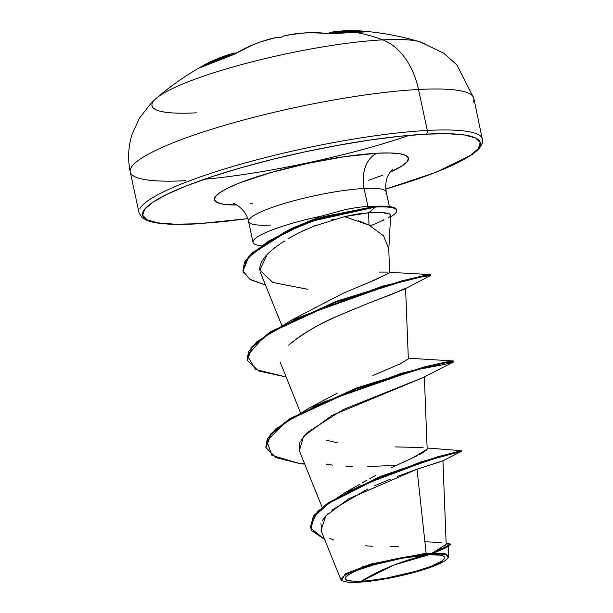 <?xml version="1.0" encoding="UTF-8"?>
<svg xmlns="http://www.w3.org/2000/svg" width="613" height="613" viewBox="0 0 613 613"><rect width="100%" height="100%" fill="white"/><g stroke="black" fill="none" stroke-linecap="round" stroke-linejoin="round"><path stroke-width="0.92" d="M247.759 218.626L223.393 221.638L196.965 223.783A3.027 2.1 87 0 1 196.466 223.891A3.027 2.1 -93 0 0 196.965 223.783A172.667 27.861 -12.1 0 1 187.218 185.57A172.667 27.861 -12.1 0 1 425.92 134.147A3.027 2.1 -93 0 0 427.299 130.446A175.686 28.351 167.9 0 0 249.744 161.702A175.686 28.351 167.9 0 0 139.779 208.834A175.686 28.351 -12.1 0 1 249.744 161.702A175.686 28.351 -12.1 0 1 427.299 130.446L418.518 89.475A175.686 28.351 167.9 0 0 240.955 120.723A175.686 28.351 167.9 0 0 130.998 167.862A175.686 28.351 167.9 0 0 185.547 180.682A175.686 28.351 -12.1 0 1 130.998 167.862A175.686 28.351 -12.1 0 1 240.955 120.723A175.686 28.351 -12.1 0 1 418.518 89.475A70.273 48.733 -93 0 0 382.635 39.868A140.553 22.681 167.9 0 0 160.277 95.329A140.553 22.681 167.9 0 0 196.252 112.83A140.553 22.681 -12.1 0 1 155.625 98.923A140.553 22.681 -12.1 0 1 382.635 39.868A140.553 22.681 -12.1 0 1 418.832 41.515M285.528 35.485L285.482 35.493A280.731 200.313 -104.4 0 1 285.627 35.462L291.558 34.366A280.394 195.57 84.9 0 1 329.311 33.669L333.61 33.562A279.834 196.398 -74.6 0 1 350.805 31.661A279.834 196.398 -74.6 0 1 367.792 31.738L367.846 31.623A280.394 193.202 -91 0 0 362.222 31.056A280.394 193.202 -91 0 0 330.599 32.29L349.195 30.65L367.792 31.738A279.834 196.398 105.4 0 0 350.805 31.661A281.099 194.942 87 0 1 382.635 39.868A281.099 194.942 -93 0 0 350.805 31.661A279.834 196.398 105.4 0 0 333.61 33.562L310.362 32.719L300.929 33.217L285.627 35.462A1.51 1.057 -102 0 0 285.604 35.47A1.51 1.057 -102 0 0 285.581 35.47M428.594 554.849L394.19 564.948L361.118 581.27C341.165 581.515 340.207 577.76 358.245 570.006C372.796 563.738 411.438 555.271 428.594 554.849A50.887 8.214 -12.1 0 1 431.468 566.113A50.887 8.214 -12.1 0 1 361.118 581.27A403.216 279.628 87 0 1 394.19 564.948A403.216 279.628 87 0 1 428.594 554.849L402.572 558.159L373.945 564.803L358.245 570.006L352.368 572.542L348.123 574.91L345.671 577.017L345.111 578.772L346.468 580.12L349.678 581.009L361.118 581.27L368.911 580.634L387.14 577.959L415.767 571.316L431.468 566.113L441.59 561.209L444.042 559.102L444.601 557.34L443.245 555.991L440.034 555.11L428.594 554.849M431.238 553.301L431.016 553.899A54.542 8.804 -12.1 0 1 446.609 559.454A54.542 8.804 -12.1 0 1 358.697 582.212A54.542 8.804 -12.1 0 1 341.579 579.676A54.542 8.804 -12.1 0 1 372.06 564.68A54.542 8.804 -12.1 0 1 431.016 553.899L431.238 553.301L426.127 553.217L370.689 564.075L345.318 573.829L341.633 580.166L342.138 580.442L340.675 579.139L321.02 530.444L325.871 515.778L348.789 498.737L417.016 469.213L426.127 553.217L417.016 469.213L397.492 476.339M366.053 206.466L367.915 206.343L364.084 188.482A70.411 11.363 167.9 0 1 385.952 193.624A70.411 11.363 167.9 0 0 364.084 188.482A28.803 19.976 87 0 1 377.225 153.212A99.214 16.015 -12.1 0 1 390.182 172.115L402.565 165.61L407.339 161.503L408.427 158.077L405.791 155.449L399.53 153.725L389.883 152.966L377.225 153.212A28.803 19.976 -93 0 0 364.084 188.482A70.411 11.363 167.9 0 0 292.922 201.01A70.411 11.363 167.9 0 0 248.855 219.898A70.411 11.363 167.9 0 0 270.716 225.04M358.398 220.711L369.003 225.124L368.651 212.772L344.506 216.627L356.988 214.083L368.651 212.772L369.003 225.124L344.506 216.627L312.362 226.687M370.275 225.776A70.411 11.363 167.9 0 0 383.937 219.699M388.78 249.759L390.65 215.293L389.508 213.899C386.067 212.542 379.148 212.167 368.742 212.765L375.455 207.056L375.294 206.328L367.915 206.343L375.294 206.328L323.051 216.78L299.328 225.423L268.264 241.246L248.365 256.724L242.894 270.356L243.054 271.084L248.526 257.452L268.417 241.974L299.481 226.151L323.204 217.508L375.455 207.056L313.12 220.879L286.141 232.235L252.142 253.813L244.112 263.889L243.568 272.724L250.817 279.85L265.444 284.968L249.752 279.229L243.054 271.084M261.299 245.767A70.411 11.363 -12.1 0 1 253.82 239.989A70.411 11.363 -12.1 0 1 321.511 216.067L346.253 209.37M433.629 552.29L446.18 544.29L442.931 460.746L417.016 469.213L440.724 461.681M358.253 485.182L359.931 484.17M362.061 482.914L367.202 479.994L362.061 482.914M369.831 478.554L375.516 475.542M425.92 450.884L427.169 449.183L412.955 457.727L391.148 467.811M394.527 466.217L405.691 461.068M408.61 459.727L417.3 455.681M419.507 454.601L424.725 451.727M372.949 375.501L399.852 363.984L408.342 358.965L405.584 288.156L393.033 293.849L369.378 302.83L404.396 289.198L430.495 275.49L421.039 277.007L390.343 284.708L299.313 317.258L263.444 337.349L247.391 355.678L255.475 369.447L286.072 376.987L258.747 371.003L247.246 360.39L252.135 347.395L270.823 332.384L336.116 302.125L403.055 281.298L423.422 276.509L430.61 275.39L430.449 274.67L423.269 275.781L402.902 280.57L335.955 301.397L270.662 331.656L251.981 346.667L247.085 359.662L247.246 360.39M317.902 306.339L343.678 293.022L375.302 279.804L389.684 272.854L388.742 248.763L383.523 235.79L369.003 225.124M370.758 281.62L389.684 272.831M334.667 219.094L331.265 220.067M315.036 225.63L297.895 233.308L288.524 238.557M306.676 229.109L297.895 233.308M271.919 250.158L269 252.755M267.237 254.487L259.774 270.134C259.123 261.536 267.398 251.82 284.608 240.986M354.797 308.737L339.395 315.312C317.358 324.859 300.439 334.79 288.639 345.119L288.623 345.142M280.195 362.13L300.401 412.511M422.817 377.723L331.855 415.499L303.481 436.471L299.343 450.77L322.116 507.235M446.134 543.003L448.226 543.241L447.59 546.053L431.644 553.248L445.299 547.21L450.088 543.946L450.241 544.673L446.302 547.532L434.824 552.665L447.996 546.643L434.173 552.987L444.892 553.585L448.739 556.083L448.341 545.876M362.62 566.596L426.127 553.217M438.494 549.884L440.847 548.643M444.846 546.129L445.628 545.409M441.85 542.49L424.886 541.8M423.1 447.536L395.469 446.923M337.472 442.824L326.476 440.28M310.239 527.693L324.66 539.455L311.251 530.36L312.959 517.579L330.039 502.292L359.31 486.301L428.464 460.302L461.39 451.413L436.732 457.834L380.374 477.205L328.101 503.61L313.726 516.506L310.239 527.693L313.572 515.778L327.947 502.882L380.221 476.477L436.571 457.106L461.244 450.685L420.656 461.972L345.203 492.515L317.626 511.211L310.163 527.326M431.644 553.248L434.824 552.665L431.644 553.248M450.088 543.946L446.134 543.126M299.428 450.976L299.627 442.632L307.136 432.594L343.188 409.561L423.598 377.347L453.451 361.984L444.923 362.965L414.603 370.298L323.335 402.113L285.612 422.196L266.801 440.908L271.904 455.352L300.033 463.689L304.745 464.156L300.033 463.689L304.554 463.681L300.033 463.689L276.065 457.65L265.95 447.659L270.977 434.51L290.072 419.315L356.429 388.803L424.778 367.616L446.088 362.735L453.727 361.762L444.272 364.482L417.215 369.593M390.328 479.159L374.597 485.803M367.57 489.021L331.786 510.177M328.016 513.548L322.4 520.437M320.959 523.579L321.963 532.214M329.84 538.39L333.87 540.076M365.509 545.8L372.543 546.244M390.619 546.689L398.419 546.643M434.173 552.987L445.084 553.623L448.287 557.409L447.766 558.19M447.996 546.643L449.973 544.359M326.56 464.294L332.706 465.129M345.97 466.217L352.245 466.47M367.785 466.57L394.887 465.397M442.655 460.953L442.226 461.145M248.855 219.898A70.411 11.363 167.9 0 1 292.922 201.01A70.411 11.363 167.9 0 1 364.084 188.482L367.915 206.343L357.877 207.34L346.169 209.385L321.511 216.067A70.411 11.363 167.9 0 0 253.008 242.288M250.388 203.738L252.671 203.853M236.81 204.995A99.214 16.015 -12.1 0 1 244.572 181.05A99.214 16.015 -12.1 0 1 377.225 153.212L344.904 156.629L307.481 163.441L270.67 172.621L240.066 182.766L228.603 187.716L220.32 192.329L215.546 196.428L214.458 199.861L217.094 202.489L223.354 204.213L236.81 204.995M424.671 43.937A140.553 22.681 167.9 0 0 382.635 39.868A70.273 48.733 87 0 1 418.518 89.475A175.686 28.351 -12.1 0 1 473.067 102.287A175.686 28.351 167.9 0 0 418.518 89.475L427.299 130.446A175.686 28.351 -12.1 0 1 481.849 143.266A175.686 28.351 167.9 0 0 427.299 130.446A3.027 2.1 87 0 1 425.92 134.147L447.957 133.726L464.746 135.036L475.642 138.032L480.232 142.607L478.332 148.576L470.018 155.717L455.612 163.748L435.667 172.36L410.94 181.233L385.792 189.034A172.667 27.861 -12.1 0 0 425.92 134.147L399.492 136.301L369.67 140.086L337.617 145.373L304.554 151.947L271.758 159.564L240.488 167.916L211.945 176.705L187.218 185.57L167.272 194.191L152.867 202.221L144.553 209.362L142.653 215.332L147.243 219.898L158.139 222.902L174.927 224.212L196.965 223.783M368.62 180.268L382.819 175.172M204.282 179.295A175.686 28.351 167.9 0 0 409.315 135.343A175.686 28.351 -12.1 0 1 215.217 178.191M321.511 216.067L292.317 228.212L284.302 232.35L311.642 220.626L375.294 206.328A67.775 10.934 -12.1 0 1 381.761 206.144A67.775 10.934 -12.1 0 1 396.58 210.09M379.294 272.088L387.638 272.111M265.881 447.291L267.368 438.678L275.712 428.893L309.902 407.599L401.561 373.21L453.229 360.942L408.312 358.199M247.169 360.023L248.663 351.41L257 341.625L291.198 320.331L381.976 286.317L430.288 274.624L389.661 272.295M242.978 270.716L244.418 262.226L252.433 252.679L284.302 232.35M453.727 361.762L453.566 361.034L445.927 362.007L424.625 366.888L356.268 388.075L289.911 418.587L270.823 433.782L265.797 446.931L265.95 447.659M288.639 345.119C303.404 333.089 320.323 323.151 339.395 315.312L369.378 302.83M307.918 289.344L272.823 282.47L259.774 270.134M396.542 209.7A67.775 10.934 167.9 0 0 375.294 206.328L375.455 207.056A67.775 10.934 -12.1 0 1 396.695 210.428A67.775 10.934 -12.1 0 1 390.565 216.818A67.775 10.934 167.9 0 0 375.455 207.056L368.742 212.765L382.198 212.627L389.508 213.899L390.65 215.355M390.021 216.496L388.65 217.623M384.167 219.998L383.692 220.205M431.016 553.899L443.283 554.183L446.724 555.125L448.172 556.573L447.574 558.458L444.946 560.711L434.096 565.975L417.269 571.546L397.032 576.595L367.041 581.538L351.732 582.35L346.429 581.936L342.989 580.986L341.541 579.546L342.138 577.661L344.767 575.4L349.318 572.864L363.425 567.339L372.443 564.565L403.124 557.447L431.016 553.899M285.489 35.493L285.604 35.47A1.51 1.057 78 0 1 285.627 35.462A280.731 200.313 75.6 0 0 285.482 35.493A207.071 32.075 122.3 0 0 280.67 37.47A207.071 30.282 -146.5 0 0 275.712 37.6A280.731 197.892 -99.9 0 0 275.566 37.631L260.579 41.906L251.659 45.362L232.634 55.032L214.335 61.062L198.305 68.472L215.868 59.377L233.729 53.155A280.394 195.631 66.6 0 0 203.156 65.606A280.394 195.631 66.6 0 0 199.041 67.989A1.51 1.08 58.9 0 1 199.455 67.89A1.51 1.08 -121.1 0 0 199.041 67.989L199.095 68.081M233.3 54.672A278.884 194.574 66.6 0 0 225.76 57.093A278.884 194.574 -113.4 0 1 233.515 54.611M340.69 32.512A278.884 192.16 -91 0 0 330.353 33.684A278.884 192.16 89 0 1 340.69 32.512M236.227 53.063L233.898 53.086A1.51 1.08 74.7 0 1 233.913 53.086A1.51 1.08 74.7 0 1 235.101 53.722A1.51 1.08 -105.3 0 0 233.913 53.086A1.51 1.08 -105.3 0 0 233.729 53.155M199.087 68.081A1.51 1.08 -118.2 0 1 199.141 68.058A1.51 1.08 61.8 0 0 199.087 68.081A279.834 194.221 50.6 0 1 230.595 55.752A1.51 1.034 -104.8 0 1 230.794 55.668A1.51 1.034 75.2 0 0 230.595 55.752L234.557 54.082A1.51 1.057 -120.9 0 0 234.335 54.182A1.51 1.057 -120.9 0 0 234.197 54.289L234.197 54.289M199.179 68.035A1.51 1.08 61.8 0 0 199.141 68.058L198.597 68.342M230.978 55.637L230.978 55.637A1.51 1.034 75.2 0 0 230.802 55.66L234.35 54.166C245.499 47.508 257.276 42.473 269.689 39.079A1.51 1.073 -105.3 0 0 269.666 39.086L275.589 37.623A1.51 1.073 -102.3 0 1 275.589 37.623A1.51 1.073 77.7 0 0 275.566 37.631A280.731 197.892 80.1 0 1 275.712 37.6L275.666 37.615M234.335 54.182A1.51 1.057 59.1 0 1 234.557 54.082A280.394 197.999 -109.3 0 1 269.705 39.071L275.566 37.631A1.51 1.073 77.7 0 1 275.612 37.623M285.604 35.47L291.581 34.359C304.14 32.382 316.791 32.152 329.541 33.661L333.395 33.562A1.51 1.027 80.5 0 1 333.61 33.562A1.51 1.027 -99.5 0 0 333.38 33.562A1.51 1.027 -99.5 0 0 333.211 33.615A1.51 1.027 80.5 0 1 333.219 33.615M367.846 31.623A1.51 1.088 97 0 0 367.394 31.715A1.51 1.088 -83 0 1 367.846 31.623M330.599 32.29A1.51 1.088 81 0 0 330.399 32.297A1.51 1.088 81 0 0 329.549 33.7A1.51 1.088 -99 0 1 330.399 32.297A1.51 1.088 -99 0 1 330.599 32.29M285.482 35.493A207.071 32.075 122.3 0 0 280.67 37.47A207.071 30.282 -146.5 0 0 275.712 37.6L275.589 37.623M233.898 53.086L203.148 65.614C186.291 75.016 170.675 85.92 156.3 98.325L151.143 103.122L139.228 118.447L131.887 134.937C128.186 147.204 127.634 159.526 130.247 171.901L139.036 212.88L142.185 217.753L147.541 220.657C156.951 224.044 173.272 225.117 196.497 223.891L247.775 218.672M385.792 189.088L436.172 172.245L472.064 154.637L478.033 149.81L481.726 144.959L482.753 141.35L473.818 98.249L456.907 64.901L443.712 53.17L419.897 41.814C401.216 36.244 381.991 32.658 362.229 31.056L330.415 32.297L328.147 33.508M341.633 580.166L342.552 580.741M392.803 169.257L390.09 172.253C386.259 177.578 384.979 184.161 386.251 191.999L389.362 206.527M233.254 203.462C232.266 202.236 246.081 208.213 248.549 221.523L253.023 242.365M427.169 449.183L424.342 376.704M281.696 325.242L260.402 272.456M358.559 484.998L345.203 492.515M427.123 448.003L461.237 450.678L461.397 451.406L442.701 460.93M318.415 306.04L291.198 320.331M337.127 393.308L309.902 407.599M381.37 206.144L373.248 206.183M396.542 209.715L396.695 210.443M199.133 68.058L230.794 55.668M333.395 33.562L368.352 31.769"/></g></svg>
